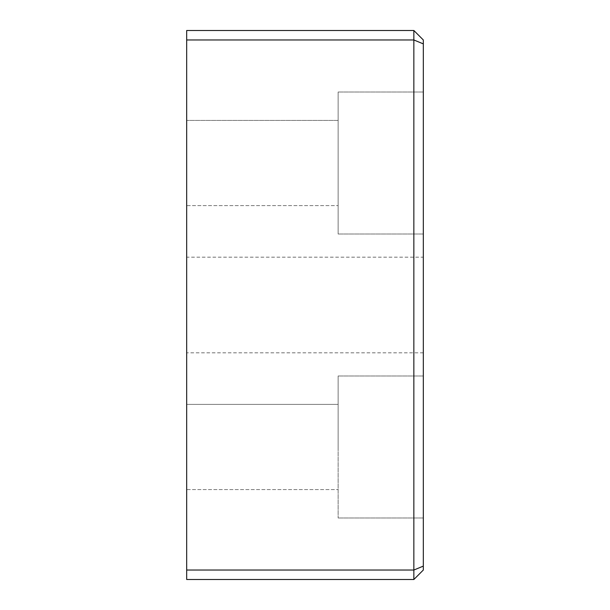 <?xml version="1.0" encoding="UTF-8"?>
<svg xmlns="http://www.w3.org/2000/svg" width="610" height="610" viewBox="0 0 610 610"><rect width="100%" height="100%" fill="white"/><g stroke="black" fill="none" stroke-linecap="round" stroke-linejoin="round"><path stroke-width="0.46" stroke-dasharray="3.05 2.29" d="M413.854 579.5L186.683 579.5L186.683 570.037L413.854 570.037L413.854 579.5L423.317 570.037L423.317 566.111L413.854 570.037L413.854 39.963L423.317 43.889L423.317 566.111M423.317 43.889L423.317 39.963L413.854 30.5L413.854 39.963L186.683 39.963L186.683 30.5L413.854 30.5M423.317 163.015L423.317 234.011L423.317 163.015M423.317 446.985L423.317 375.989L423.317 446.985M423.317 305L423.317 257.168L423.317 305M423.317 352.832L186.683 352.832L186.683 257.168L186.683 352.832L186.683 257.168L423.317 257.168M338.131 163.015L338.131 234.011L338.131 92.026L338.131 163.015L338.131 92.026L338.131 163.015L338.131 120.422L186.683 120.422L186.683 205.616L186.683 120.422L338.131 120.422L338.131 234.011L338.131 163.015M186.683 205.616L186.683 120.422L186.683 205.616L186.683 163.015L186.683 205.616L338.131 205.616L186.683 205.616M338.131 446.985L338.131 375.989L338.131 446.985L338.131 375.989L338.131 446.985L338.131 404.384L186.683 404.384L186.683 489.578L186.683 404.384L338.131 404.384L338.131 517.974L338.131 375.989L338.131 446.985M186.683 489.578L186.683 404.384L186.683 489.578L186.683 446.985L186.683 489.578L338.131 489.578L186.683 489.578M186.683 39.963L186.683 570.037M423.317 92.026L338.131 92.026L423.317 92.026M423.317 234.011L338.131 234.011L423.317 234.011M423.317 375.989L338.131 375.989L423.317 375.989M423.317 517.974L338.131 517.974L423.317 517.974"/><path stroke-width="0.91" d="M423.317 566.111L423.317 570.037L413.854 579.5L413.854 570.037L423.317 566.111L423.317 39.963L413.854 30.5L413.854 39.963L423.317 43.889M186.683 570.037L186.683 39.963L413.854 39.963L413.854 570.037L186.683 570.037L186.683 579.5L413.854 579.5M413.854 30.5L186.683 30.5L186.683 39.963"/></g></svg>

